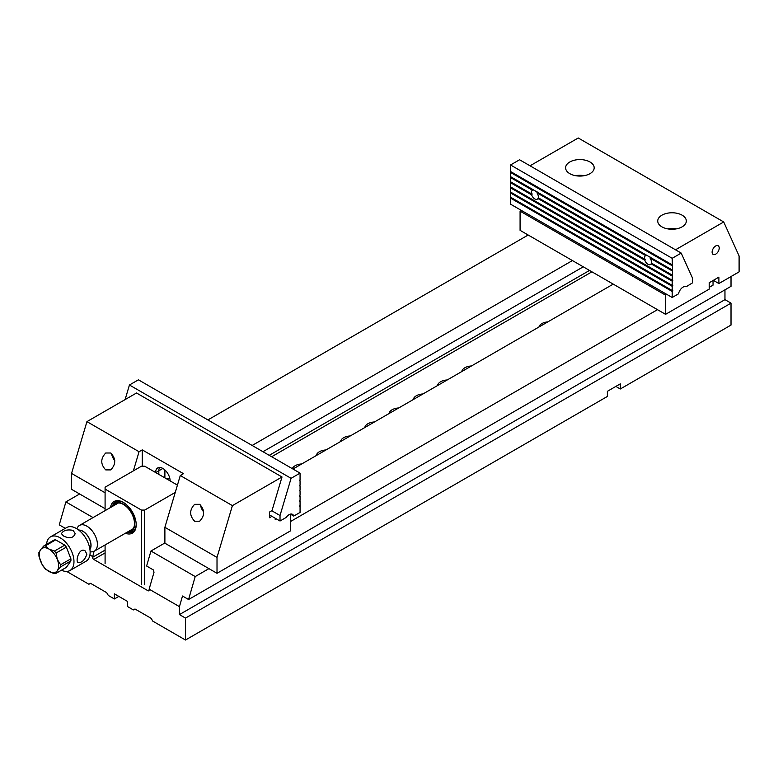 <?xml version="1.0" encoding="UTF-8"?>
<svg xmlns="http://www.w3.org/2000/svg" width="778" height="778" viewBox="0 0 778 778"><rect width="100%" height="100%" fill="white"/><g stroke="black" fill="none" stroke-linecap="round" stroke-linejoin="round"><path stroke-width="1.17" d="M657.478 309.673L290.564 521.503M208.932 568.63L195.2 576.566L188.568 599.517L182.509 596.016L179.436 606.655L179.436 614.591L185.495 618.092L731.019 303.138L724.96 299.637L724.96 289.834M731.019 276.54L731.019 286.343L188.568 599.517M731.019 303.138L731.019 325.068L620.299 388.99L615.855 386.423M118.82 596.395L114.376 598.963L114.376 593.828L127.31 601.297L127.31 606.422L133.369 609.923L134.983 608.989L151.146 618.325L152.77 621.126L185.495 640.022L607.365 396.459L607.365 391.324L620.299 383.855L620.299 388.99M65.284 528.34L59.264 524.868L65.887 501.907L79.628 493.972M207.891 419.916L528.165 235.014M66.694 571.431L88.916 584.259L90.54 583.325L106.703 592.661L108.317 595.462L114.376 598.963M613.229 284.126L292.956 469.027M164.887 542.966L150.951 551.019L195.2 576.566M65.887 501.907L93.059 517.594M572.413 260.562L252.14 445.463M185.495 640.022L185.495 618.092M179.436 606.655L149.133 589.16L154.015 572.248L153.285 569.875L146.614 566.024L150.951 551.019M149.133 589.996A1.712 0.992 60 0 1 148.773 590.784A1.712 0.992 60 0 1 147.917 590.697L149.133 589.996L149.133 589.16M105.088 552.905L93.768 559.44L147.917 590.697M93.768 559.44A1.712 0.992 60 0 1 92.553 557.34L105.088 550.104M94.05 551.32L92.553 557.34M92.553 556.503L89.917 554.977M583.247 266.815L262.974 451.717M461.782 371.563A10.659 6.156 180 0 1 471.468 365.971M437.537 385.557A10.659 6.156 180 0 1 447.224 379.965M413.293 399.552A10.659 6.156 180 0 1 422.979 393.96M389.039 413.556A10.659 6.156 180 0 1 398.725 407.964M364.794 427.55A10.659 6.156 180 0 1 374.481 421.958M340.55 441.554A10.659 6.156 180 0 1 350.236 435.952M316.306 455.548A10.659 6.156 180 0 1 325.992 449.956M292.314 468.657A10.659 6.156 180 0 1 301.747 463.951M538.979 326.984A10.289 5.942 180 0 1 547.819 321.888M724.96 299.637L179.436 614.591M105.088 508.676L71.547 489.313L71.547 473.413L105.088 492.775M232.408 505.622L180.282 475.523L183.482 473.676L142.257 449.879L139.058 451.726L86.932 421.627L136.529 392.997L282.006 476.982L232.408 505.622L217.013 557.408L217.013 573.298L290.564 530.839L290.564 514.229M275.208 518.226L275.208 519.5L276.307 518.858M282.006 476.982L272.008 510.611L269.548 512.031L269.548 517.72L271.94 516.339M217.013 573.298L164.887 543.2L164.887 527.309L217.013 557.408M86.932 421.627L71.547 473.413M139.058 451.726L133.369 470.875M142.257 466.207L142.257 449.879M170.139 480.911A10.289 5.942 -120 0 0 165.597 470.641A10.289 5.942 -120 0 0 157.73 467.938A10.289 5.942 -120 0 0 155.6 472.509M164.887 527.309L180.282 475.523M158.829 474.376L158.829 470.787L155.717 472.577M159.607 467.461A10.289 5.942 -120 0 0 158.829 470.787L162.865 468.453M164.887 477.877L164.887 469.951M199.654 504.329C204.935 509.96 204.935 515.59 199.654 521.221L194.626 521.221C189.346 515.59 189.346 509.96 194.626 504.329L199.654 504.329M110.748 453C116.029 458.631 116.029 464.262 110.748 469.902L105.73 469.902C100.45 464.262 100.45 458.631 105.73 453L110.748 453M114.774 460.586A8.568 4.95 60 0 1 111.614 453.613M200.52 504.932A8.568 4.95 -120 0 0 203.671 511.914M141.45 584.725L141.45 510.076L105.088 489.07L105.088 510.65M141.45 510.076L144.689 510.076L144.689 584.725M175.254 492.425L144.689 510.076M105.088 489.07L105.088 487.213L141.45 466.207L144.689 466.207L177.423 485.112M110.505 507.519A18.283 10.561 60 0 1 123.264 502.374L123.264 502.374A18.283 10.561 60 0 1 136.199 524.771A18.283 10.561 60 0 1 125.365 533.251M105.088 544.96L105.088 563.729M123.683 502.617A17.145 9.9 -120 0 0 115.504 501.995A17.145 9.9 -120 0 0 112.372 506.439M127.232 532.171A17.145 9.9 -120 0 0 132.649 531.685A17.145 9.9 -120 0 0 136.189 524.294M124.072 502.841L123.264 502.374M127.932 531.773A15.998 9.239 -120 0 0 131.472 531.043A15.998 9.239 -120 0 0 129.809 510.028A15.998 9.239 -120 0 0 113.073 506.031M113.714 505.661A15.57 8.996 60 0 1 119.54 503.045A15.57 8.996 60 0 1 131.258 512.692A15.57 8.996 60 0 1 133.758 527.659A15.57 8.996 60 0 1 131.258 530.674A15.57 8.996 60 0 1 128.564 531.403M132.746 531.627A17.145 9.9 60 0 1 127.427 532.055M112.577 506.322A17.145 9.9 60 0 1 115.601 501.936M169.876 478.655A11.427 6.603 -120 0 0 166.803 478.976A11.427 6.603 -120 0 1 169.876 478.655M73.161 530.372C67.141 529.264 63.242 530.363 61.452 533.669L63.465 535.964C69.485 538.911 73.395 538.143 75.174 533.669L73.161 530.372M39.26 552.429L40.514 549.783L43.801 545.971A15.142 8.743 60 0 1 45.387 545.825L55.685 539.883L64.769 545.125A15.142 8.743 -120 0 1 66.363 547.099L56.055 553.051L57.319 559.479L60.596 564.75L70.895 558.798A15.142 8.743 -120 0 1 70.895 560.919L60.596 566.87L57.319 570.682L56.055 573.328L66.363 567.376L70.895 560.919M45.387 545.825L48.917 549.035L54.47 551.067L64.769 545.125M56.055 573.328L53.74 573.581L45.581 569.243M43.412 566.267L42.411 565.275L38.939 556.144L38.9 552.38M43.801 545.971L54.1 540.02A15.142 8.743 -120 0 1 55.685 539.883M89.927 549.453A11.563 6.671 -120 0 0 89.947 540.01A11.563 6.671 -120 0 0 82.857 531.199A11.563 6.671 -120 0 0 78.753 530.1M89.898 549.278A11.427 6.603 -120 0 0 82.857 531.306A11.427 6.603 -120 0 0 78.899 530.217M76.886 528.797L77.09 528.311A14.86 8.577 60 0 1 79.473 525.432A14.86 8.577 60 0 1 86.903 526.171A14.86 8.577 60 0 1 96.608 539.261A14.86 8.577 60 0 1 94.332 551.164A14.86 8.577 60 0 1 90.647 551.797L90.122 551.728M66.363 547.099L70.895 558.798M61.452 570.206A19.431 11.223 -120 0 0 69.942 570.527A19.431 11.223 -120 0 0 72.928 554.957A19.431 11.223 -120 0 0 60.227 537.831A19.431 11.223 -120 0 0 50.512 536.869A19.431 11.223 -120 0 0 46.544 544.386M69.942 570.527L86.105 561.191A19.431 11.223 -120 0 0 89.091 545.621A19.431 11.223 -120 0 0 76.39 528.505A19.431 11.223 -120 0 0 66.675 527.542L50.512 536.869M86.903 554.169L85.045 550.775C79.346 547.012 75.028 561.298 78.189 562.65C81.943 562.766 84.851 559.936 86.903 554.169M709.196 287.364L713.037 285.147L713.037 280.527M665.56 314.331L665.56 295.144L520.083 211.149L520.083 230.346L665.56 314.331L709.196 289.134L709.196 282.745L718.891 277.143L718.891 283.542L739.1 271.872L739.1 255.981L723.715 221.963L675.508 249.796M530.032 165.811L578.239 137.978L723.715 221.963M589.987 173.659A14.286 8.247 0 0 0 594.178 167.824A14.286 8.247 0 0 0 579.892 159.578A14.286 8.247 0 0 0 565.606 167.824A14.286 8.247 0 0 0 574.417 175.439A14.286 8.247 0 0 0 589.987 173.659M682.121 226.845A14.286 8.247 180 0 1 666.552 228.635A14.286 8.247 180 0 1 657.731 221.01A14.286 8.247 180 0 1 661.922 215.185A14.286 8.247 180 0 1 677.492 213.396A14.286 8.247 180 0 1 686.313 221.01A14.286 8.247 180 0 1 682.121 226.845M520.083 211.149L520.988 210.196M713.358 280.343L718.891 283.542M666.454 294.191L665.56 295.144M715.663 245.984A5.018 2.898 -60 0 1 718.172 245.741A5.018 2.898 -60 0 1 718.172 251.537A5.018 2.898 -60 0 1 713.154 254.425A5.018 2.898 -60 0 1 712.385 250.409A5.018 2.898 -60 0 1 715.663 245.984M667.699 228.878A14.286 8.247 180 0 1 676.345 228.878M584.21 175.682A14.286 8.247 0 0 0 575.564 175.682M672.503 270.705L672.182 258.296L510.543 164.975L519.568 159.762L681.207 253.083L692.469 277.979L692.469 282.891L686.41 286.596A6.856 3.958 -60 0 0 678.504 293.841L672.182 297.488L672.182 291.429L672.824 290.68L672.182 290.495L672.182 286.294L672.824 285.545L672.182 285.361L672.182 281.159L672.824 280.411L672.182 280.226L672.503 270.705L650.077 258.131L672.182 270.89M650.214 257.09L650.398 257.946M672.182 275.091L651.39 263.09A5.018 2.898 -120 0 0 650.077 258.131M651.886 263.188L651.098 263.849L672.182 276.025M537.073 191.767L536.937 192.808L645.789 255.661L646.956 255.213M538.746 197.865L537.948 198.526L644.777 260.202L645.273 259.375A5.018 2.898 60 0 1 645.215 259.152L644.485 259.103A5.018 2.898 -120 0 1 645.429 255.816A5.018 2.898 -120 0 1 645.789 255.661M511.165 176.995L510.543 177.578L532.648 190.338L533.805 189.881M536.937 192.808A5.018 2.898 60 0 1 538.25 197.768L644.485 259.103M511.165 182.13L510.543 182.704L531.637 194.879L532.133 194.053A5.018 2.898 60 0 1 532.074 193.829L531.335 193.78A5.018 2.898 60 0 1 532.278 190.493A5.018 2.898 60 0 1 532.648 190.338M510.543 164.975L510.543 171.51L672.182 264.831M511.165 171.87L510.543 172.444L672.182 265.765M672.182 269.966L510.543 176.645L510.543 172.444M531.335 193.78L510.543 181.77L510.543 177.578M644.777 260.202A5.018 2.898 -120 0 0 650.447 264.51A5.018 2.898 -120 0 0 651.098 263.849M537.948 198.526A5.018 2.898 60 0 1 537.297 199.187A5.018 2.898 60 0 1 531.637 194.879M672.182 280.226L510.543 186.905L510.543 182.704M511.165 187.265L510.543 187.838L672.182 281.159M672.182 285.361L510.543 192.04L510.543 187.838M511.165 192.399L510.543 192.973L672.182 286.294M672.182 290.495L510.543 197.174L510.543 192.973M511.165 197.524L510.543 198.108L672.182 291.429M672.182 297.488L510.543 204.167L510.543 198.108M681.207 253.083L672.182 258.296M269.548 514.958L280.022 521.007L280.022 515.513L291.079 478.324L129.44 385.003L125.102 399.591M290.369 514.122L293.744 516.067A6.856 3.958 120 0 0 292.499 514.326A6.856 3.958 120 0 0 286.168 517.467L280.022 521.007M129.44 385.003L138.426 379.82L300.065 473.131L300.065 479.763L299.423 480.512L300.065 480.697L300.065 484.898L299.423 485.832L300.065 485.832L299.442 485.472M300.065 485.832L300.065 490.023L299.423 490.772L300.065 490.957L299.442 490.607M271.765 510.747L280.022 515.513M300.065 480.697L299.442 480.337M299.423 496.092L300.065 495.158L300.065 490.957M299.744 496.276L299.442 495.732M299.423 501.226L300.065 500.293L300.065 496.092M299.744 501.411L299.442 500.867M299.423 506.361L300.065 505.428L300.065 501.226M299.744 506.546L299.442 506.001M293.744 516.067L300.065 512.42L300.065 506.361M300.065 473.131L291.079 478.324M591.932 271.823L271.658 456.735M269.237 455.334L589.51 270.433M54.47 551.067A15.142 8.743 60 0 1 56.055 553.051M57.319 559.479A13.712 7.916 -120 0 0 48.917 549.035A13.712 7.916 -120 0 0 40.514 549.783A13.712 7.916 -120 0 0 40.514 560.977A13.712 7.916 -120 0 0 48.917 571.431A13.712 7.916 -120 0 0 57.319 570.682A13.712 7.916 -120 0 0 57.319 559.479M60.596 564.75A15.142 8.743 60 0 1 60.596 566.87M651.419 263.664L672.503 275.84M537.258 192.623L646.119 255.476M538.279 198.341L645.098 260.017M510.874 177.384L532.969 190.153M644.641 259.006L645.273 259.375M510.874 182.519L531.957 194.695M510.874 172.259L672.503 265.57M531.5 193.683L532.133 194.053M510.874 187.654L672.503 280.975M510.874 192.788L672.503 286.11M510.874 197.923L672.503 291.235M45.601 569.272L42.411 565.275M94.332 551.164L133.233 528.709M79.473 525.432L118.373 502.977"/></g></svg>
